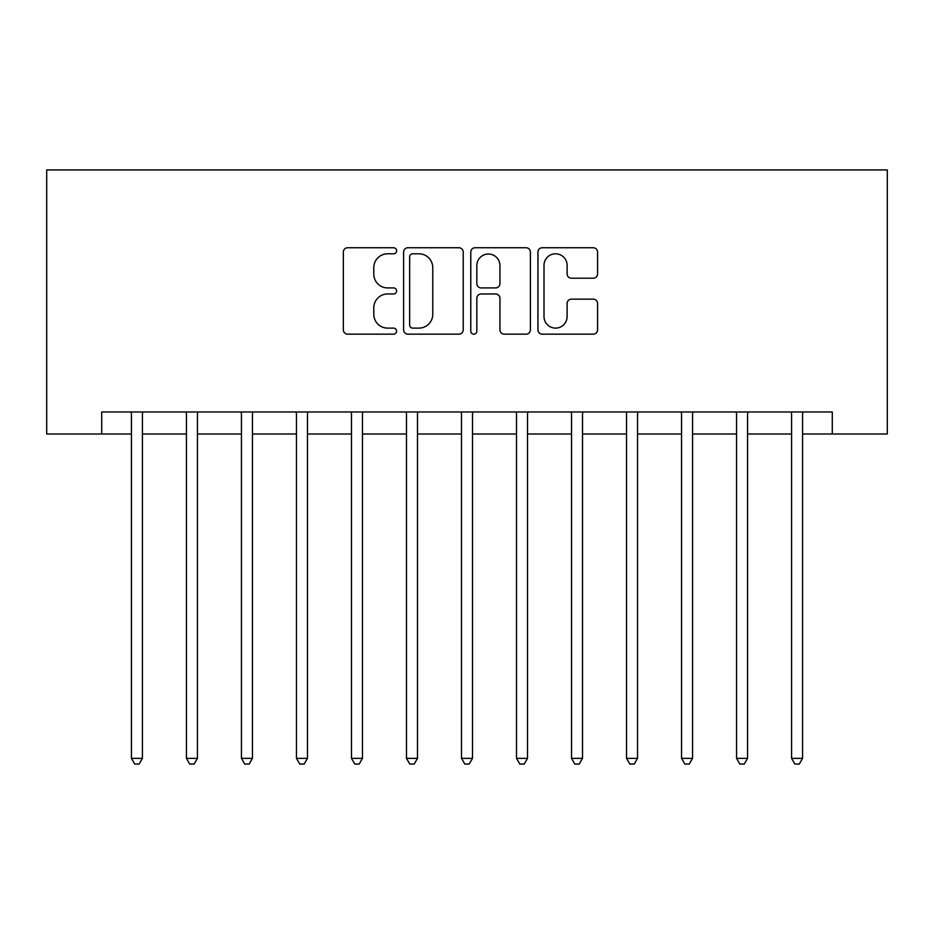 <?xml version="1.0" encoding="UTF-8"?>
<svg xmlns="http://www.w3.org/2000/svg" width="934" height="934" viewBox="0 0 934 934"><rect width="100%" height="100%" fill="white"/><g stroke="black" fill="none" stroke-linecap="round" stroke-linejoin="round"><path stroke-width="1.4" d="M396.588 250.779A3.024 3.024 0 0 0 393.564 247.755L347.658 247.755A4.32 4.32 0 0 0 343.338 252.075L343.338 329.842A4.32 4.32 0 0 0 347.658 334.162L393.564 334.162A3.024 3.024 0 0 0 396.588 331.138A3.024 3.024 0 0 0 393.564 328.114L387.622 328.114A13.823 13.823 0 0 1 373.798 314.291L373.798 307.811A13.823 13.823 0 0 1 387.622 293.976L393.564 293.976A3.024 3.024 0 0 0 396.588 290.953A3.024 3.024 0 0 0 393.564 287.929L387.622 287.929A13.823 13.823 0 0 1 373.798 274.106L373.798 267.626A13.823 13.823 0 0 1 387.622 253.803L393.564 253.803A3.024 3.024 0 0 0 396.588 250.779M593.253 278.215A4.32 4.32 0 0 0 597.573 273.895L597.573 252.075A4.32 4.32 0 0 0 593.253 247.755L542.28 247.755A4.32 4.32 0 0 0 537.949 252.075L537.949 329.842A4.32 4.32 0 0 0 542.28 334.162L593.253 334.162A4.32 4.32 0 0 0 597.573 329.842L597.573 303.492A4.32 4.32 0 0 0 593.253 299.16L571.433 299.16A4.32 4.32 0 0 0 567.113 303.492L567.113 316.556A11.558 11.558 0 0 1 555.555 328.114A11.558 11.558 0 0 1 544.008 316.556L544.008 265.361A11.558 11.558 0 0 1 555.555 253.803A11.558 11.558 0 0 1 567.113 265.361L567.113 273.895A4.32 4.32 0 0 0 571.433 278.215L593.253 278.215M101.713 433.995L101.713 411.987L832.287 411.987L832.287 433.995L887.3 433.995L887.3 169.93L46.7 169.93L46.7 433.995L131.425 433.995M463.217 252.075A4.32 4.32 0 0 0 458.898 247.755L407.924 247.755A4.32 4.32 0 0 0 403.605 252.075L403.605 329.842A4.32 4.32 0 0 0 407.924 334.162L458.898 334.162A4.32 4.32 0 0 0 463.217 329.842L463.217 252.075M475.102 247.755L526.076 247.755A4.32 4.32 0 0 1 530.395 252.075L530.395 329.842A4.32 4.32 0 0 1 526.076 334.162L504.255 334.162A4.32 4.32 0 0 1 499.935 329.842L499.935 298.296A4.32 4.32 0 0 0 495.615 293.976L481.15 293.976A4.32 4.32 0 0 0 476.83 298.296L476.83 331.138A3.024 3.024 0 0 1 473.807 334.162A3.024 3.024 0 0 1 470.783 331.138L470.783 252.075A4.32 4.32 0 0 1 475.102 247.755M142.423 433.995L186.438 433.995M197.436 433.995L241.451 433.995M252.449 433.995L296.463 433.995M307.461 433.995L351.476 433.995M362.474 433.995L406.488 433.995M417.486 433.995L461.501 433.995M472.499 433.995L516.514 433.995M527.512 433.995L571.526 433.995M582.524 433.995L626.539 433.995M637.537 433.995L681.551 433.995M692.549 433.995L736.564 433.995M747.562 433.995L791.577 433.995M802.575 433.995L832.287 433.995M412.676 253.803A3.024 3.024 0 0 0 409.652 256.827L409.652 325.09A3.024 3.024 0 0 0 412.676 328.114L418.946 328.114A13.823 13.823 0 0 0 432.769 314.291L432.769 267.626A13.823 13.823 0 0 0 418.946 253.803L412.676 253.803M499.935 265.583A11.558 11.558 0 0 0 488.389 254.025A11.558 11.558 0 0 0 476.83 265.583L476.83 283.609A4.32 4.32 0 0 0 481.15 287.929L495.615 287.929A4.32 4.32 0 0 0 499.935 283.609L499.935 265.583M142.96 411.987L142.739 412.548A4.401 4.401 0 0 0 142.423 414.182L142.423 758.35L131.425 758.35L131.425 414.182A4.401 4.401 0 0 0 131.099 412.548L130.877 411.987M142.423 758.35L139.119 764.07L134.718 764.07L131.425 758.35M197.973 411.987L197.751 412.548A4.401 4.401 0 0 0 197.436 414.182L197.436 758.35L186.438 758.35L186.438 414.182A4.401 4.401 0 0 0 186.111 412.548L185.889 411.987M197.436 758.35L194.132 764.07L189.73 764.07L186.438 758.35M252.997 411.987L252.764 412.548A4.401 4.401 0 0 0 252.449 414.182L252.449 758.35L241.451 758.35L241.451 414.182A4.401 4.401 0 0 0 241.124 412.548L240.902 411.987M252.449 758.35L249.144 764.07L244.743 764.07L241.451 758.35M308.01 411.987L307.776 412.548A4.401 4.401 0 0 0 307.461 414.182L307.461 758.35L296.463 758.35L296.463 414.182A4.401 4.401 0 0 0 296.136 412.548L295.915 411.987M307.461 758.35L304.157 764.07L299.756 764.07L296.463 758.35M363.022 411.987L362.789 412.548A4.401 4.401 0 0 0 362.474 414.182L362.474 758.35L351.476 758.35L351.476 414.182A4.401 4.401 0 0 0 351.149 412.548L350.927 411.987M362.474 758.35L359.17 764.07L354.768 764.07L351.476 758.35M418.035 411.987L417.802 412.548A4.401 4.401 0 0 0 417.486 414.182L417.486 758.35L406.488 758.35L406.488 414.182A4.401 4.401 0 0 0 406.173 412.548L405.94 411.987M417.486 758.35L414.182 764.07L409.781 764.07L406.488 758.35M473.048 411.987L472.814 412.548A4.401 4.401 0 0 0 472.499 414.182L472.499 758.35L461.501 758.35L461.501 414.182A4.401 4.401 0 0 0 461.186 412.548L460.952 411.987M472.499 758.35L469.195 764.07L464.805 764.07L461.501 758.35M528.06 411.987L527.827 412.548A4.401 4.401 0 0 0 527.512 414.182L527.512 758.35L516.514 758.35L516.514 414.182A4.401 4.401 0 0 0 516.198 412.548L515.965 411.987M527.512 758.35L524.219 764.07L519.818 764.07L516.514 758.35M583.073 411.987L582.851 412.548A4.401 4.401 0 0 0 582.524 414.182L582.524 758.35L571.526 758.35L571.526 414.182A4.401 4.401 0 0 0 571.211 412.548L570.978 411.987M582.524 758.35L579.232 764.07L574.83 764.07L571.526 758.35M638.085 411.987L637.864 412.548A4.401 4.401 0 0 0 637.537 414.182L637.537 758.35L626.539 758.35L626.539 414.182A4.401 4.401 0 0 0 626.224 412.548L625.99 411.987M637.537 758.35L634.244 764.07L629.843 764.07L626.539 758.35M693.098 411.987L692.876 412.548A4.401 4.401 0 0 0 692.549 414.182L692.549 758.35L681.551 758.35L681.551 414.182A4.401 4.401 0 0 0 681.236 412.548L681.003 411.987M692.549 758.35L689.257 764.07L684.856 764.07L681.551 758.35M748.111 411.987L747.889 412.548A4.401 4.401 0 0 0 747.562 414.182L747.562 758.35L736.564 758.35L736.564 414.182A4.401 4.401 0 0 0 736.249 412.548L736.027 411.987M747.562 758.35L744.27 764.07L739.868 764.07L736.564 758.35M803.123 411.987L802.901 412.548A4.401 4.401 0 0 0 802.575 414.182L802.575 758.35L791.577 758.35L791.577 414.182A4.401 4.401 0 0 0 791.261 412.548L791.04 411.987M802.575 758.35L799.282 764.07L794.881 764.07L791.577 758.35"/></g></svg>
